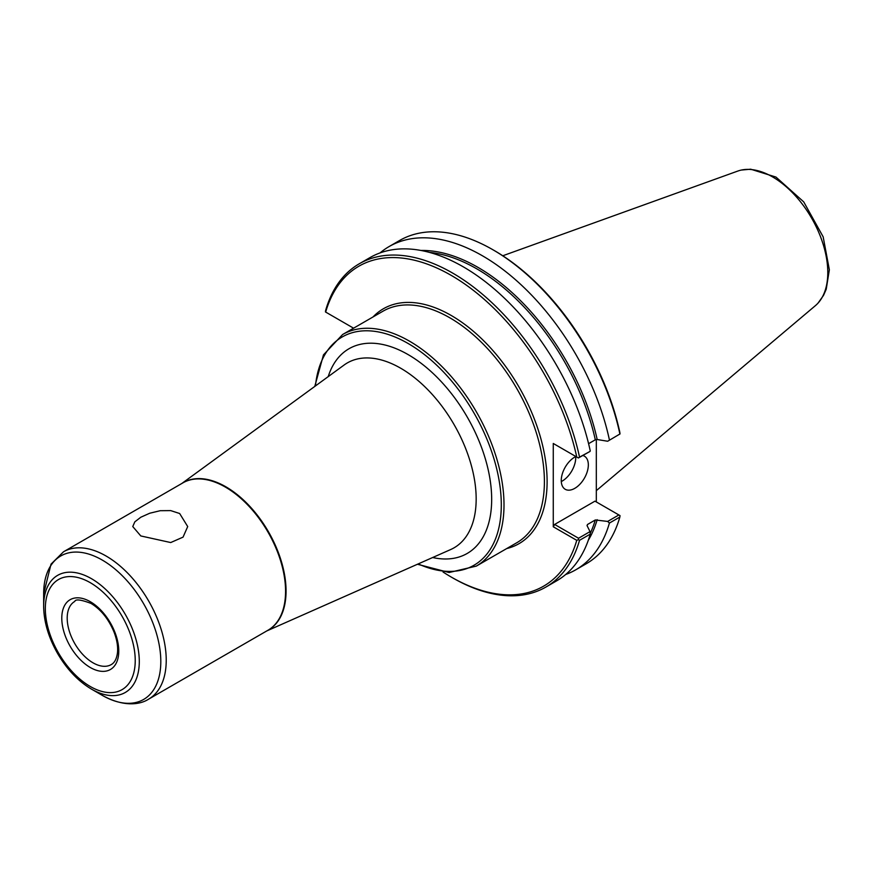 <?xml version="1.0" encoding="UTF-8"?>
<svg xmlns="http://www.w3.org/2000/svg" width="873" height="873" viewBox="0 0 873 873"><rect width="100%" height="100%" fill="white"/><g stroke="black" fill="none" stroke-linecap="round" stroke-linejoin="round"><path stroke-width="1.31" d="M140.804 535.946L132.761 526.561L134.835 521.836L140.804 517.231L149.752 513.226L160.228 510.705L170.715 510.607L179.652 513.51L187.706 526.561L183.046 537.135L170.715 542.548L140.804 535.946M353.576 328.183L325.454 311.945L325.607 310.526A186.636 107.761 -120 0 1 359.25 263.788A186.636 107.761 -120 0 1 579.53 457.125L578.384 457.976L553.275 443.473L553.275 526.779L576.758 540.343L578.384 539.656L579.53 540.322L590.257 534.123L590.017 531.613L578.537 538.248L554.628 524.444L594.96 501.157L620.026 515.616L619.863 517.034A186.636 107.761 -120 0 1 586.22 563.772L575.765 569.807A186.636 107.761 -120 0 0 609.409 523.069L619.863 517.034M443.037 572.011A184.727 106.648 -120 0 0 451.21 577.031A184.727 106.648 -120 0 0 576.758 540.343M576.758 457.037A184.727 106.648 -120 0 0 451.21 275.377A184.727 106.648 -120 0 0 325.673 312.076M451.21 577.031L452.563 577.817A186.636 107.761 -120 0 0 545.887 587.06A186.636 107.761 -120 0 0 579.53 540.322M545.887 587.06L556.614 580.861A186.636 107.761 -120 0 0 590.257 534.123M565.693 574.489A186.636 107.761 -120 0 0 575.765 569.807M618.87 514.961L607.663 521.432L609.409 523.069M607.663 521.432L595.31 519.97L587.496 524.487L587.027 525.568L590.017 531.613M588.588 443.67L595.31 439.796L597.187 439.523L607.663 441.247L620.026 433.936L619.797 432.179A184.727 106.648 -120 0 0 494.26 250.529L492.907 249.754A186.636 107.761 -120 0 0 399.583 240.501L389.129 246.546A186.636 107.761 -120 0 0 380.05 252.919M596.314 439.49L596.314 501.931M620.026 433.936L607.663 441.247M609.409 439.883A186.636 107.761 -120 0 0 389.129 246.546M619.863 433.837A186.636 107.761 -120 0 0 492.907 249.754M554.628 444.259L553.275 443.473M579.53 457.125L590.017 451.428L578.384 457.976M590.257 450.937A186.636 107.761 -120 0 0 369.977 257.6L359.25 263.788M587.114 525.742A174.676 100.853 -120 0 0 587.496 524.487L587.027 525.568M578.537 538.248L578.384 539.656M553.275 526.779L554.628 524.444M561.295 481.558A19.141 11.054 120 0 0 575.744 457.627A19.141 11.054 120 0 0 575.711 456.579M582.946 455.52A19.141 11.054 -60 0 1 584.364 456.132A19.141 11.054 -60 0 1 588.337 464.894A19.141 11.054 -60 0 1 579.978 484.155A19.141 11.054 -60 0 1 565.224 489.284A19.141 11.054 -60 0 1 561.263 480.521A19.141 11.054 -60 0 1 575.853 456.514M43.65 606.299C43.857 621.74 48.484 637.432 57.531 653.375C66.828 669.264 78.144 681.18 91.469 689.124A67.625 39.045 -120 0 0 139.287 661.516A67.625 39.045 -120 0 0 91.469 578.69A67.625 39.045 -120 0 0 43.65 606.299L43.65 593.869L51.027 564.144L63.511 551.791A85.085 49.128 -120 0 1 106.059 556.003A85.085 49.128 -120 0 1 166.23 660.217A85.085 49.128 -120 0 1 148.606 699.164L267.946 630.262A85.085 49.128 -120 0 0 285.569 591.316A85.085 49.128 -120 0 0 225.398 487.101A85.085 49.128 -120 0 0 182.861 482.889L63.511 551.791M596.314 490.659L815.437 305.615A78.09 45.08 -120 0 0 816.932 304.251A78.09 45.08 -120 0 0 827.79 272.551A78.09 45.08 -120 0 0 772.572 176.913A78.09 45.08 -120 0 0 739.693 170.464A78.09 45.08 -120 0 0 737.761 171.086M315.459 385.931A131.79 76.093 60 0 1 408.106 343.482A131.79 76.093 60 0 1 501.298 504.9A131.79 76.093 60 0 1 418.211 563.914M417.436 564.253L449.115 572.513L476.309 566.108A133.711 77.195 -120 0 0 504.005 504.9A133.711 77.195 -120 0 0 409.459 341.147A133.711 77.195 -120 0 0 342.598 334.523L323.468 354.875L314.771 386.433M476.309 566.108L516.718 542.788A133.711 77.195 -120 0 0 544.403 481.569A133.711 77.195 -120 0 0 449.857 317.816A133.711 77.195 -120 0 0 383.007 311.192L342.598 334.523M432.659 557.52A118.193 68.236 -120 0 0 491.674 499.345A118.193 68.236 -120 0 0 408.106 354.591A118.193 68.236 -120 0 0 328.215 376.623M506.711 548.56A135.621 78.297 -120 0 0 542.58 445.328A135.621 78.297 -120 0 0 451.21 315.469A135.621 78.297 -120 0 0 373.011 316.964M588.304 540.267A175.626 101.399 -120 0 0 597.187 519.697M597.187 439.523A175.626 101.399 -120 0 0 420.982 250.453M590.192 533.414A174.676 100.853 -120 0 0 595.31 519.97M595.31 439.796A174.676 100.853 -120 0 0 429.396 252.384M266.865 630.895L450.654 549.554A106.746 61.634 -120 0 0 476.167 498.952A106.746 61.634 -120 0 0 400.685 368.22A106.746 61.634 -120 0 0 344.115 365.012L181.78 483.511M267.302 630.633A85.118 49.139 -120 0 0 286.06 591.054A85.118 49.139 -120 0 0 225.878 486.807A85.118 49.139 -120 0 0 182.217 483.26M91.469 689.124L102.228 695.334A82.848 47.829 -120 0 0 160.807 661.516A82.848 47.829 -120 0 0 102.228 560.051A82.848 47.829 -120 0 0 43.65 593.869M135.228 660.545A63.565 36.699 -120 0 0 90.279 582.684A63.565 36.699 -120 0 0 45.331 608.634A63.565 36.699 -120 0 0 90.279 686.494A63.565 36.699 -120 0 0 135.228 660.545M118.772 651.04A40.3 23.265 -120 0 0 90.279 601.693A40.3 23.265 -120 0 0 61.787 618.139A40.3 23.265 -120 0 0 90.279 667.496A40.3 23.265 -120 0 0 118.772 651.04M67.199 618.139A36.47 21.05 -120 0 0 83.121 654.837A36.47 21.05 -120 0 0 111.22 664.604C114.647 662.76 116.742 658.689 117.517 652.393C118.062 646.326 116.895 639.549 114.025 632.041C108.59 619.033 100.941 609.496 91.076 603.439C80.949 599.609 75.504 598.943 74.751 601.442A36.47 21.05 -120 0 0 67.199 618.139M102.228 695.334C124.021 707.425 140.4 704.555 148.606 699.164M818.066 303.073L823.523 295.38L826.229 289.225L829.35 269.768L823.163 236.834L803.717 201.881L775.977 177.077L750.671 169.198L741.275 170.071M737.761 171.075L502.772 255.767"/></g></svg>
